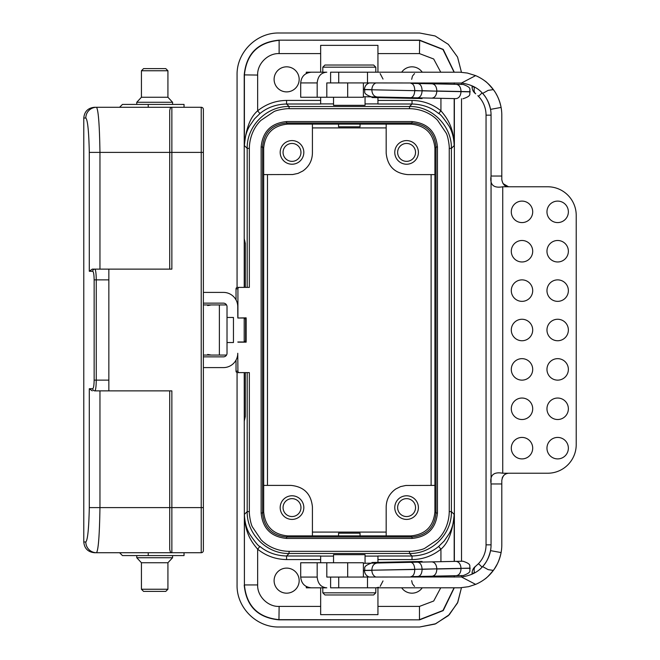 <?xml version="1.0" encoding="UTF-8"?>
<svg xmlns="http://www.w3.org/2000/svg" width="660" height="660" viewBox="0 0 660 660"><rect width="100%" height="100%" fill="white"/><g stroke="black" fill="none" stroke-linecap="round" stroke-linejoin="round"><path stroke-width="0.99" d="M377.941 103.9L365.054 103.9M333.539 103.9L320.653 103.9M359.287 105.328L339.306 105.328M320.653 97.259L320.653 104.008L286.572 104.008C276.127 104.305 267.242 107.489 259.924 113.569L257.647 110.814L257.647 75.067C257.136 63.929 267.811 53.138 279.13 53.592L279.13 40.342C258.06 42.422 246.485 53.996 244.406 75.067L244.406 145.612L247.195 148.401C246.675 126.011 266.689 105.996 289.08 106.516L409.513 106.516C431.904 105.996 451.91 126.011 451.399 148.401L451.399 511.599C451.91 533.989 431.904 553.996 409.513 553.484L409.513 551.331L289.08 551.331C278.528 551.207 268.117 547.058 261.096 539.814L252.417 526.928C250.602 523.941 249.109 514.082 249.34 511.599L249.34 372.611L239.349 372.611A1.435 1.435 180 0 1 237.922 371.176L237.757 353.273A14.322 14.322 0 0 1 223.435 367.595L203.379 367.595M236.032 299.921L236.032 288.824A1.435 1.435 -90 0 1 237.468 287.389L249.34 287.389L249.34 148.401C249.472 137.849 253.613 127.446 260.865 120.417L273.751 111.738C276.738 109.931 286.588 108.43 289.08 108.669L289.08 106.516L286.572 104.008L286.572 100.427C275.83 100.559 266.186 104.024 257.647 110.814C250.28 117.092 245.858 128.7 244.406 145.612C244.678 137.965 246.411 131.414 249.612 125.977L254.496 118.915L259.924 113.569M245.338 287.389L245.338 243.532L244.225 238.598M244.225 421.402L245.338 416.468L245.338 372.611M239.349 372.611L237.468 372.611A1.435 1.435 -90 0 1 236.032 371.176L236.032 360.079M203.379 292.405L223.435 292.405A14.322 14.322 0 0 1 237.757 306.727L237.823 318.004L244.2 318.004L244.2 341.995L237.823 341.995M244.2 341.278L245.594 341.278L246.155 342.152L246.155 317.848L237.823 318.004M237.922 317.848L237.922 288.824A1.435 1.435 0 0 1 239.349 287.389M246.155 342.152L237.922 342.152M289.08 108.669L409.513 108.669C420.065 108.793 430.468 112.942 437.497 120.186L446.177 133.072C447.983 136.059 449.485 145.918 449.245 148.401L449.245 511.599C449.122 522.151 444.972 532.554 437.728 539.583L424.842 548.262C421.855 550.069 411.997 551.57 409.513 551.331M244.225 287.389L244.225 74.885C246.304 53.765 257.878 42.191 278.949 40.161L419.463 40.342L442.976 49.517L454.063 72.196M409.513 108.669L409.513 106.516L412.022 104.008C422.466 104.305 431.351 107.489 438.661 113.569C439.857 113.479 443.297 117.612 448.981 125.977C452.158 131.315 453.89 137.866 454.187 145.612L454.187 98.604M377.941 72.196L377.941 45.358L320.653 45.358L320.653 72.196M299.17 79.357A12.532 12.532 0 0 1 286.638 91.888A12.532 12.532 0 0 1 274.106 79.357A12.532 12.532 0 0 1 286.638 66.825A12.532 12.532 0 0 1 299.17 79.357M377.941 53.592L419.463 53.592L433.686 58.996L440.756 72.196M438.661 113.569L440.938 110.814C447.422 118.445 453.643 127.347 454.187 145.612L451.399 148.401L449.245 148.401M440.938 98.323L440.938 110.814C432.564 104.082 422.928 100.617 412.022 100.427L377.941 100.427L377.941 97.647M423.967 82.937A12.532 12.532 0 0 1 423.736 83.638M401.676 72.196A12.532 12.532 0 0 1 422.235 72.196M412.022 100.427L412.022 104.008L377.941 104.008L377.941 100.427M247.195 372.611L247.195 511.599C246.675 533.989 266.689 553.996 289.08 553.484L409.513 553.484L412.022 555.992C422.466 555.695 431.351 552.511 438.661 546.431L444.097 541.084L448.981 534.022C452.183 528.586 453.915 522.035 454.187 514.387C452.727 531.3 448.313 542.908 440.938 549.186L438.661 546.431M377.941 556.099L365.054 556.099M333.539 556.099L320.653 556.099M339.306 554.672L359.287 554.672M440.731 587.812L433.702 601.012L419.463 606.408L419.463 619.658L442.976 610.483L454.063 587.812M454.261 587.812L443.215 610.607L419.644 619.839L279.13 619.658C258.06 617.578 246.485 606.004 244.406 584.933L244.225 372.611M289.08 551.331L289.08 553.484L286.572 555.992C276.127 555.695 267.242 552.511 259.924 546.431C258.736 546.521 255.296 542.388 249.612 534.022C246.436 528.685 244.695 522.134 244.406 514.387L244.406 584.933L257.647 584.933L257.647 549.186C266.021 555.918 275.665 559.383 286.572 559.573L320.653 559.573L320.653 562.749M377.941 562.361L377.941 555.992L412.022 555.992L412.022 559.573C422.763 559.441 432.407 555.976 440.938 549.186L440.938 561.685M320.653 587.812L320.653 614.641L377.941 614.641L377.941 587.812M286.572 559.573L286.572 555.992L320.653 555.992L320.653 559.573M320.653 606.408L279.13 606.408C267.993 606.928 257.202 596.252 257.647 584.933M299.17 580.643A12.532 12.532 0 0 1 286.638 593.175A12.532 12.532 0 0 1 274.106 580.643A12.532 12.532 0 0 1 286.638 568.111A12.532 12.532 0 0 1 299.17 580.643M259.924 546.431L257.647 549.186C251.171 541.555 244.951 532.661 244.406 514.387L247.195 511.599L249.34 511.599M422.235 587.812A12.532 12.532 0 0 1 401.676 587.812M423.736 576.37A12.532 12.532 0 0 1 423.967 577.071M245.594 341.278L245.594 318.722L246.155 317.848M244.2 318.722L245.594 318.722M286.555 538.428L286.555 537.001C271.986 535.582 263.992 527.579 262.573 513.01L262.573 146.99C263.992 132.421 271.986 124.418 286.555 122.999L412.03 122.999C426.599 124.418 434.593 132.421 436.021 146.99L436.021 513.01C434.593 527.579 426.599 535.582 412.03 537.001L286.555 537.001L287.669 535.895L410.924 535.895L412.03 537.001L412.03 538.428L286.555 538.428C271.136 536.927 262.663 528.454 261.137 513.01L261.137 146.99C262.647 131.563 271.12 123.09 286.555 121.572L412.03 121.572C427.457 123.073 435.93 131.546 437.448 146.99L437.448 513.01C435.938 528.437 427.465 536.91 412.03 538.428M312.419 535.895L312.419 506.88C311.116 493.853 303.955 486.692 290.936 485.397L263.678 485.397L263.678 174.603L292.735 174.529L298.015 173.398L302.849 170.998C309.004 166.625 312.197 160.669 312.419 153.12L312.419 124.105L410.924 124.105C425.469 125.557 433.463 133.551 434.915 148.096L434.915 174.603L407.657 174.603C394.639 173.308 387.478 166.147 386.174 153.12L386.174 124.105M312.419 124.105L287.669 124.105C273.125 125.557 265.13 133.551 263.678 148.096L263.678 174.603M360.038 124.047L359.543 124.105M437.448 513.01L436.021 513.01L434.915 511.904L434.915 174.603M360.038 535.953L359.543 535.895M287.669 535.895C273.125 534.443 265.13 526.449 263.678 511.904L263.678 485.397M434.915 511.904C433.463 526.449 425.469 534.443 410.924 535.895M386.174 535.895L386.174 506.88C386.397 499.331 389.59 493.375 395.744 489.002L400.579 486.601L405.859 485.471L434.915 485.397M406.585 495.784A11.814 11.814 0 0 1 418.399 507.598A11.814 11.814 0 0 1 406.585 519.412A11.814 11.814 0 0 1 394.771 507.598A11.814 11.814 0 0 1 406.585 495.784M415.536 152.402A8.951 8.951 0 0 1 406.585 161.353A8.951 8.951 0 0 1 397.633 152.402A8.951 8.951 0 0 1 406.585 143.451A8.951 8.951 0 0 1 415.536 152.402M406.585 164.216A11.814 11.814 0 0 1 394.771 152.402A11.814 11.814 0 0 1 406.585 140.588A11.814 11.814 0 0 1 418.399 152.402A11.814 11.814 0 0 1 406.585 164.216M292.009 140.588A11.814 11.814 0 0 1 303.823 152.402A11.814 11.814 0 0 1 292.009 164.216A11.814 11.814 0 0 1 280.186 152.402A11.814 11.814 0 0 1 292.009 140.588M283.058 152.402A8.951 8.951 0 0 1 292.009 143.451A8.951 8.951 0 0 1 300.96 152.402A8.951 8.951 0 0 1 292.009 161.353A8.951 8.951 0 0 1 283.058 152.402M292.009 495.784A11.814 11.814 0 0 1 303.823 507.598A11.814 11.814 0 0 1 292.009 519.412A11.814 11.814 0 0 1 280.186 507.598A11.814 11.814 0 0 1 292.009 495.784M283.058 507.598A8.951 8.951 0 0 1 292.009 498.646A8.951 8.951 0 0 1 300.96 507.598A8.951 8.951 0 0 1 292.009 516.549A8.951 8.951 0 0 1 283.058 507.598M415.536 507.598A8.951 8.951 0 0 1 406.585 516.549A8.951 8.951 0 0 1 397.633 507.598A8.951 8.951 0 0 1 406.585 498.646A8.951 8.951 0 0 1 415.536 507.598M267.481 485.397L267.481 174.603M312.419 127.908L386.174 127.908M431.112 174.603L431.112 485.397M386.174 532.092L312.419 532.092M461.447 72.27L457.553 57.074L448.338 44.377L435.105 35.962L419.644 33L278.949 33C256.451 32.563 236.635 52.363 237.064 74.885L237.064 287.447M237.064 372.553L237.064 585.115C236.626 607.612 256.418 627.421 278.949 627L419.644 627L435.715 623.758L449.287 614.707L457.784 602.308L461.439 587.73M278.949 33C256.451 32.563 236.635 52.363 237.064 74.885M461.53 576.956L461.53 575.578M461.53 561.247L461.53 98.752M461.53 84.43L461.53 83.053M419.644 627L435.064 624.055L448.321 615.648L457.537 602.951L461.447 587.73M278.949 40.161L419.644 40.161L443.239 49.409L454.261 72.196M454.369 82.937L454.369 84.282M454.369 98.604L454.369 561.404M454.369 575.726L454.369 577.071M419.644 619.839L278.949 619.839C257.829 617.76 246.254 606.185 244.225 585.115M203.379 303.146L223.435 303.146A3.58 3.58 0 0 1 227.015 306.727L227.015 317.468L233.459 317.468L233.459 342.532L227.015 342.532L227.015 353.273A3.58 3.58 0 0 1 223.435 356.854L203.379 356.854M226.537 355.063L203.379 355.063M227.015 317.468L227.015 342.532M226.537 304.936L203.379 304.936M89.298 271.276L89.298 152.402C88.836 131.406 87.673 119.947 85.808 118.024L83.779 118.024L83.779 541.976L85.808 541.976C87.673 540.07 88.836 528.611 89.298 507.598L89.298 388.724L92.713 388.724C93.563 388.253 94.042 385.382 94.149 380.127L94.149 279.873C94.042 274.626 93.563 271.763 92.713 271.276L89.298 271.276L92.26 269.132L94.842 269.132A2.145 2.12 90 0 0 92.713 271.276M94.149 380.127L108.85 380.127L108.85 390.868L171.864 390.868L171.864 507.598L201.226 507.598L201.226 152.402L171.864 152.402L171.864 269.132L94.842 269.132C95.683 269.75 96.162 273.331 96.261 279.873L96.261 380.127C96.162 386.677 95.683 390.266 94.842 390.868A2.145 2.12 -90 0 1 92.713 388.724M108.85 390.868L94.842 390.868M108.85 380.127L108.85 279.873L94.149 279.873M108.85 269.132L108.85 279.873M169.719 269.132L169.719 110.525L170.404 107.852A2.145 2.145 0 0 1 171.864 107.283L201.226 107.283A2.145 2.145 0 0 1 203.379 109.428A2.145 2.145 0 0 0 201.226 107.283A2.145 2.145 0 0 1 203.379 109.428L203.379 550.572A2.145 2.145 0 0 1 201.226 552.717L201.226 507.598L203.379 507.598L203.379 549.31M203.379 510.469L203.379 507.598M203.379 110.69L203.379 149.531M170.404 107.852L171.864 107.283L171.864 152.402L99.957 152.402C99.52 125.004 98.373 109.964 96.517 107.283L171.864 107.283M83.779 541.976C84.414 548.501 87.994 552.082 94.52 552.717L171.864 552.717A2.145 2.145 0 0 1 170.404 552.148L169.719 549.475L169.719 390.868M85.808 541.976A10.741 10.708 90 0 0 96.517 552.717C98.373 550.052 99.52 535.012 99.957 507.598L171.864 507.598L171.864 552.717L170.404 552.148M92.26 390.868L89.298 388.724M85.808 118.024A10.741 10.708 -90 0 1 96.517 107.283L94.52 107.283C87.994 107.918 84.414 111.499 83.779 118.024M171.864 552.717L201.226 552.717M184.041 552.717L184.041 555.58L122.455 555.58L119.592 552.717M141.43 589.24L143.583 591.393L165.775 591.393L167.929 589.24L141.43 589.24L141.43 562.741L167.929 562.741L172.582 557.733L136.777 557.733L136.777 555.58M167.929 589.24L167.929 562.741M119.592 107.283L122.455 104.42L184.041 104.42L184.041 107.283M141.43 70.76L143.583 68.607L165.775 68.607L167.929 70.76L141.43 70.76L141.43 97.259L167.929 97.259L172.582 102.267L136.777 102.267L136.777 104.42M167.929 70.76L167.929 97.259M333.539 562.749L333.539 554.672L365.054 554.672L365.054 563.269M363.388 563.31L462.487 561.231M462.776 561.223L455.936 561.371C458.947 561.726 460.647 564.061 461.026 568.351L470.159 568.301C468.839 570.463 472.816 571.997 463.221 575.545L456.241 575.685C459.236 575.198 460.829 572.806 461.035 568.499L436.837 569.003C436.631 573.309 435.064 575.702 432.127 576.196L417.871 576.493C420.519 576.007 421.93 573.614 422.103 569.308L436.837 568.862C436.45 564.572 434.783 562.237 431.821 561.874M427.556 561.965L455.837 561.371M417.483 562.171L377.281 563.013M410.726 562.312C413.102 562.691 414.447 565.026 414.76 569.324L422.103 569.167C421.748 564.878 420.238 562.543 417.574 562.171M377.165 563.021C373.849 563.508 372.075 565.917 371.844 570.223L414.769 569.464C414.628 573.771 413.383 576.163 411.031 576.634L417.788 576.493M439.395 576.04L415.239 576.543L415.247 577.071M462.784 575.553L463.221 575.545M456.241 575.685L432.127 576.196M432.028 576.196L456.142 575.693M463.081 575.545L462.643 575.553M427.861 576.279L415.239 576.543M375.878 577.071C373.411 575.965 372.067 573.73 371.844 570.364L363.388 570.545M422.103 562.081L422.087 561.437L371.968 562.485L371.53 563.137M461.439 576.964C470.728 575.668 477.79 572.212 482.625 566.577L488.153 569.638L493.366 570.405C488.895 576.559 482.988 581.221 475.645 584.38L461.439 576.964L326.807 577.071L326.807 562.749L363.388 562.749L363.388 577.071M475.645 584.38L468.616 586.682L460.069 587.796L330.611 587.812L330.611 577.071M338.72 587.812L338.72 577.071M306.298 586.492L306.298 587.812L326.807 587.812C321.09 587.375 317.881 583.795 317.179 577.071L300.704 577.071L300.704 562.749L326.807 562.749M326.807 587.812L311.446 587.812C304.92 587.177 301.339 583.597 300.704 577.071M317.179 577.071L317.179 562.749M367.496 587.812L367.496 577.071M474.581 572.797A8.596 5.676 51.7 0 1 475.712 566.189L478.483 563.665L482.105 567.13A32.224 32.224 0 0 0 491.056 544.846A32.224 32.224 0 0 1 490.537 550.638L490.537 550.638C488.812 557.7 486.172 563.013 482.625 566.577L482.625 566.577M501.798 544.846L501.798 483.97L491.056 483.97C489.67 475.192 493.564 471.611 502.738 473.228L508.513 473.245C504.916 473.319 502.672 475.703 501.798 480.389L501.798 544.846A42.966 42.966 0 0 1 497.343 563.904A42.966 42.966 0 0 0 501.097 552.568C499.595 559.713 497.013 565.661 493.366 570.413M494.249 569.167C489.464 575.107 486.247 578.457 484.613 579.216C486.247 578.457 489.456 575.116 494.249 569.167L497.343 563.904M495.907 93.448L497.343 96.104A42.966 42.966 0 0 1 501.097 107.431A42.966 42.966 0 0 0 497.343 96.104L495.858 93.357M494.951 91.888L494.249 90.832C489.464 84.892 486.247 81.551 484.613 80.784C486.247 81.543 489.456 84.892 494.249 90.832L494.926 91.855M477.84 564.316L478.483 563.665A27.217 27.217 0 0 0 486.049 544.846L486.049 115.162L491.056 115.162A32.224 32.224 0 0 0 490.537 109.37L490.537 109.37A32.224 32.224 0 0 0 482.105 92.87M478.302 96.154L477.84 95.683M475.431 93.596A8.596 8.596 0 0 1 472.082 86.79L474.631 87.07M475.712 93.811A8.596 5.676 -51.7 0 1 474.581 87.211M475.645 75.619L461.439 83.044C470.728 84.331 477.79 87.796 482.625 93.431L488.153 90.371L493.366 89.603C488.895 83.441 482.988 78.787 475.645 75.619L467.412 73.062L460.069 72.212L367.496 72.196L367.496 82.937L326.807 82.937L326.807 97.259L363.388 97.259L363.388 82.937M486.049 115.162A27.217 27.217 0 0 0 478.483 96.343L482.105 92.878M491.056 177.672L491.056 482.237L491.056 177.672M474.631 572.929L472.082 573.218A8.596 8.596 0 0 1 475.431 566.404M472.082 574.192L472.082 573.218M472.082 86.79L472.082 85.965M461.439 83.044L367.496 82.937M493.366 89.603C497.071 94.454 499.645 100.394 501.097 107.431L490.537 109.37C488.812 102.3 486.172 96.987 482.625 93.431M367.496 72.196L338.72 72.196L338.72 82.937M338.72 72.196L330.611 72.196L330.611 82.937M306.298 73.507L306.298 72.196L326.807 72.196C321.098 72.616 317.889 76.197 317.179 82.937L317.179 97.259L326.807 97.259M317.179 82.937L300.704 82.937C301.339 76.412 304.92 72.831 311.446 72.196L326.807 72.196M300.704 82.937L300.704 97.259L317.179 97.259M501.097 107.431A42.966 42.966 0 0 1 501.798 115.162L501.798 179.611C502.689 184.313 504.925 186.697 508.513 186.763L503.011 183.595M491.056 483.97L491.056 544.846L486.049 544.846M508.513 473.245L508.959 473.228L508.513 473.245M508.497 473.245C505.403 473.599 503.291 475.225 502.161 478.137M508.959 473.228L547.684 473.228A28.644 28.537 -90 0 0 576.221 444.584L576.221 215.424A28.644 28.537 90 0 0 547.684 186.772L502.738 186.772C493.581 188.413 489.687 184.833 491.056 176.03L501.798 176.03M511.294 448.165A10.741 10.7 -90 0 1 522.002 437.423A10.741 10.7 -90 0 1 532.702 448.165A10.741 10.7 -90 0 1 522.002 458.906A10.741 10.7 -90 0 1 511.294 448.165M546.967 448.165A10.741 10.7 -90 0 1 557.667 437.423A10.741 10.7 -90 0 1 568.367 448.165A10.741 10.7 -90 0 1 557.667 458.906A10.741 10.7 -90 0 1 546.967 448.165M511.294 408.779A10.741 10.7 -90 0 1 522.002 398.038A10.741 10.7 -90 0 1 532.702 408.779A10.741 10.7 -90 0 1 522.002 419.521A10.741 10.7 -90 0 1 511.294 408.779M546.967 408.779A10.741 10.7 -90 0 1 557.667 398.038A10.741 10.7 -90 0 1 568.367 408.779A10.741 10.7 -90 0 1 557.667 419.521A10.741 10.7 -90 0 1 546.967 408.779M511.294 369.394A10.741 10.7 -90 0 1 522.002 358.652A10.741 10.7 -90 0 1 532.702 369.394A10.741 10.7 -90 0 1 522.002 380.135A10.741 10.7 -90 0 1 511.294 369.394M546.967 369.394A10.741 10.7 -90 0 1 557.667 358.652A10.741 10.7 -90 0 1 568.367 369.394A10.741 10.7 -90 0 1 557.667 380.135A10.741 10.7 -90 0 1 546.967 369.394M511.294 330A10.741 10.7 -90 0 1 522.002 319.258A10.741 10.7 -90 0 1 532.702 330A10.741 10.7 -90 0 1 522.002 340.741A10.741 10.7 -90 0 1 511.294 330M546.967 330A10.741 10.7 -90 0 1 557.667 319.258A10.741 10.7 -90 0 1 568.367 330A10.741 10.7 -90 0 1 557.667 340.741A10.741 10.7 -90 0 1 546.967 330M511.294 290.614A10.741 10.7 -90 0 1 522.002 279.873A10.741 10.7 -90 0 1 532.702 290.614A10.741 10.7 -90 0 1 522.002 301.356A10.741 10.7 -90 0 1 511.294 290.614M546.967 290.614A10.741 10.7 -90 0 1 557.667 279.873A10.741 10.7 -90 0 1 568.367 290.614A10.741 10.7 -90 0 1 557.667 301.356A10.741 10.7 -90 0 1 546.967 290.614M511.294 251.229A10.741 10.7 -90 0 1 522.002 240.487A10.741 10.7 -90 0 1 532.702 251.229A10.741 10.7 -90 0 1 522.002 261.971A10.741 10.7 -90 0 1 511.294 251.229M546.967 251.229A10.741 10.7 -90 0 1 557.667 240.487A10.741 10.7 -90 0 1 568.367 251.229A10.741 10.7 -90 0 1 557.667 261.971A10.741 10.7 -90 0 1 546.967 251.229M511.294 211.843A10.741 10.7 -90 0 1 522.002 201.102A10.741 10.7 -90 0 1 532.702 211.843A10.741 10.7 -90 0 1 522.002 222.585A10.741 10.7 -90 0 1 511.294 211.843M546.967 211.843A10.741 10.7 -90 0 1 557.667 201.102A10.741 10.7 -90 0 1 568.367 211.843A10.741 10.7 -90 0 1 557.667 222.585A10.741 10.7 -90 0 1 546.967 211.843M491.056 115.162L491.056 176.03M462.643 84.455L415.239 83.457L415.247 82.937M417.788 83.515L412.45 83.399M456.241 84.315L432.127 83.812C435.064 84.307 436.631 86.699 436.837 91.006L470.159 91.699C468.847 89.603 472.865 88.069 463.221 84.463L456.241 84.315C459.236 84.802 460.829 87.203 461.035 91.509L461.026 91.649C460.647 95.947 458.947 98.274 455.936 98.637L412.153 97.721M462.784 84.455L463.221 84.463M439.395 83.968L456.142 84.315M417.871 83.515C420.519 84.001 421.93 86.394 422.103 90.692L436.837 91.146C436.45 95.436 434.783 97.762 431.821 98.134L455.936 98.637M411.031 83.374C413.383 83.845 414.628 86.237 414.769 90.544L422.103 90.841C421.748 95.131 420.238 97.457 417.574 97.837L431.821 98.134M333.539 97.259L333.539 105.328L365.054 105.328L365.054 96.731L371.984 96.88L363.388 96.698L410.726 97.688C413.102 97.317 414.447 94.982 414.76 90.684L363.388 89.603M371.53 96.871L417.574 97.837M377.165 96.987C373.849 96.492 372.075 94.091 371.844 89.785L470.159 91.847C468.757 93.885 472.709 95.584 462.924 98.785M427.556 98.043L439.073 98.282M427.861 83.721L415.239 83.457M375.878 82.937C373.411 84.043 372.067 86.278 371.844 89.644L363.388 89.463M422.103 97.927L422.087 98.571L371.968 97.523L371.984 96.88M397.345 82.937C416.113 82.937 416.113 82.937 397.345 82.937M322.798 592.82L324.951 594.965L373.642 594.965L375.796 592.82L322.798 592.82L322.798 587.812M322.798 67.18L324.951 65.035L373.642 65.035L375.796 67.18L322.798 67.18L322.798 72.196M338.555 124.105L338.555 126.811L360.038 126.811L360.038 124.105M338.555 535.895L338.555 533.189L360.038 533.189L360.038 535.895M249.34 148.401L247.195 148.401L247.195 287.389M257.647 75.067L244.225 74.885M237.922 371.176L236.032 371.176M236.032 288.824L237.922 288.824M419.463 53.592L419.644 40.161M449.245 511.599L451.399 511.599L454.187 514.387L454.187 561.404M454.187 577.071L454.187 575.735M454.187 84.274L454.187 82.937M320.653 100.427L286.572 100.427M279.13 53.592L320.653 53.592M440.938 82.937L440.938 83.993M440.938 576.007L440.938 577.071M279.13 606.408L278.949 619.839M377.941 559.573L412.022 559.573M419.463 606.408L377.941 606.408M261.137 513.01L262.573 513.01L263.678 511.904M261.137 146.99L262.573 146.99L263.678 148.096M286.555 121.572L286.555 122.999L287.669 124.105M412.03 121.572L412.03 122.999L410.924 124.105M437.448 146.99L436.021 146.99L434.915 148.096M219.376 304.936L219.376 355.063M203.379 152.402L201.226 152.402L201.226 107.283M89.298 152.402L99.957 152.402L99.957 269.132M89.298 507.598L99.957 507.598L99.957 390.868M148.236 552.717L148.236 555.58M148.236 104.42L148.236 107.283M462.924 561.223C472.709 564.424 468.757 566.123 470.159 568.161L363.388 570.397M347.68 562.749L347.68 577.071M501.097 552.568L490.537 550.638M347.68 97.259L347.68 82.937M502.738 186.772L502.738 473.228M172.582 557.733L172.582 555.58M141.43 562.741L136.777 557.733M172.582 102.267L172.582 104.42M141.43 97.259L136.777 102.267M211.258 355.063L207.677 354.453M211.258 304.936L207.677 305.547M369.212 577.071C366.267 575.875 364.675 573.697 364.452 570.52L364.444 570.38C365.764 568.219 361.796 566.684 371.39 563.137M369.221 82.937C366.267 84.125 364.675 86.311 364.452 89.488L364.444 89.628C365.764 91.781 361.796 93.324 371.39 96.863M383.014 580.948L380.16 586.377M378.592 587.268L376.142 587.804M411.667 580.652L412.393 583.803L414.529 586.377M383.014 79.051L380.16 73.623M411.667 79.357L412.475 76.057L414.529 73.623M375.796 592.82L375.796 587.812M375.796 67.18L375.796 72.196"/></g></svg>
